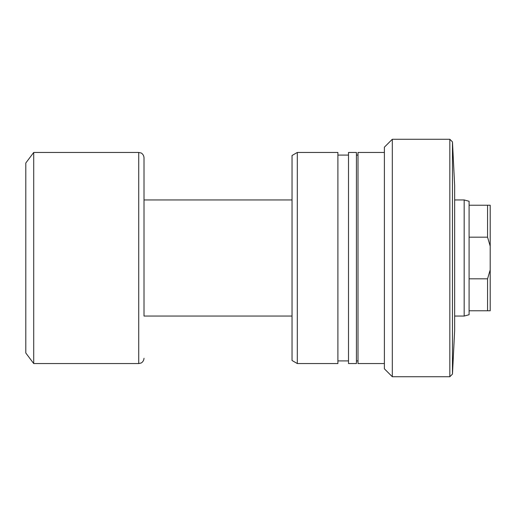 <?xml version="1.0" encoding="UTF-8"?>
<svg xmlns="http://www.w3.org/2000/svg" width="516" height="516" viewBox="0 0 516 516"><rect width="100%" height="100%" fill="white"/><g stroke="black" fill="none" stroke-linecap="round" stroke-linejoin="round"><path stroke-width="0.77" d="M452.468 374.1L454.648 330.556L454.648 185.444L452.468 141.9L452.468 374.1L449.829 376.738L449.829 139.262L392.308 139.262L392.308 376.738L449.829 376.738M392.308 139.262L384.388 147.176L384.388 368.824L392.308 376.738M384.388 152.452L358.007 152.452L358.007 363.548L384.388 363.548M348.506 258L348.506 363.548L356.421 363.548L356.421 152.452L348.506 152.452L348.506 258M297.313 258L297.313 363.548L337.903 363.548L337.903 152.452L297.313 152.452L297.313 258M297.313 152.452L292.037 155.503L292.037 360.497L297.313 363.548M487.562 237.179L469.089 237.179L469.089 278.821L487.562 278.821L490.2 269.874L490.2 246.126L487.562 237.179L487.562 205.226L490.2 205.226L490.2 246.126M469.089 278.821L469.089 314.728L464.168 316.05L464.168 199.95L454.648 199.95M292.037 316.05L144.009 316.05L144.009 157.735L144.009 199.95L292.037 199.95M144.009 316.05L144.009 258M33.714 363.548L33.714 152.452L25.8 163.011L25.8 352.989L33.714 363.548L138.733 363.548L138.733 152.452L33.714 152.452M469.089 310.774L487.562 310.774L487.562 278.821M469.089 237.179L469.089 205.226L487.562 205.226M464.168 199.95L469.089 201.272L469.089 205.226M490.2 269.874L490.2 310.774L487.562 310.774M356.421 360.91L358.007 360.91M337.903 360.91L348.506 360.91M337.903 155.09L348.506 155.09M356.421 155.09L358.007 155.09M452.468 141.9L449.829 139.262M464.168 316.05L454.648 316.05M138.733 363.548L140.978 363.045C140.829 363.232 143.751 361.942 144.009 358.265M138.733 152.452L140.978 152.955C140.829 152.768 143.751 154.058 144.009 157.735"/></g></svg>
